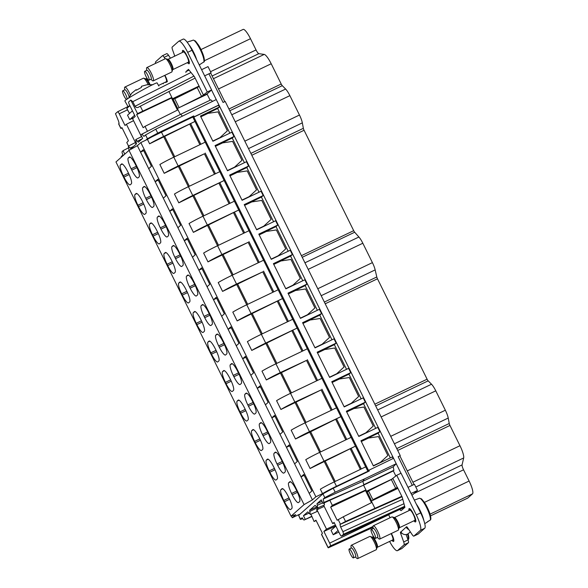 <?xml version="1.0" encoding="UTF-8"?>
<svg xmlns="http://www.w3.org/2000/svg" width="588" height="588" viewBox="0 0 588 588"><rect width="100%" height="100%" fill="white"/><g stroke="black" fill="none" stroke-linecap="round" stroke-linejoin="round"><path stroke-width="0.88" d="M203.72 62.144A12.355 2.631 -115.6 0 0 197.855 45.203A12.355 2.631 -115.6 0 0 193.364 40.072L195.444 41.013L198.641 45.203L203.786 56.624C204.536 60.123 204.617 61.865 204.029 61.843L200.949 63.791A12.642 2.69 64.4 0 1 200.736 63.996L199.236 64.886M193.364 40.072L190.343 41.197A12.642 2.69 -115.6 0 0 189.828 41.189L187.168 42.182M192.864 40.256L190.247 41.167M188.785 44.519A13.046 2.778 64.4 0 1 191.254 48.01A13.046 2.778 64.4 0 1 196.723 59.8M166.72 53.684A4.925 1.051 64.4 0 1 166.772 53.648A4.925 1.051 64.4 0 1 168.513 55.265L170.454 58.19M174.783 56.117L172.578 49.884A4.925 1.051 64.4 0 1 172.188 47.062L178.693 41.292A14.766 3.146 64.4 0 1 178.855 41.182L183.191 39.109A14.766 3.146 64.4 0 1 192.011 50.267L211.606 89.92L207.836 93.264A6.894 0.412 153.7 0 1 202.228 96.395L191.269 101.849M133.939 117.578L129.705 119.599L134.615 115.248M163.096 83.246L163.346 83.753M155.445 63.453A14.766 3.146 64.4 0 1 155.879 61.527L162.384 55.764A4.925 1.051 64.4 0 1 162.435 55.728A4.925 1.051 64.4 0 1 164.177 57.337L165.154 58.815M178.855 41.182A14.766 3.146 64.4 0 1 187.668 52.339L192.011 50.267M179.178 107.633L201.552 96.403L207.27 91.993L187.668 52.339M207.27 91.993L211.606 89.92M400.266 455.656L398.142 456.67L400.266 455.656L225.197 101.437L223.072 102.452L208.924 73.809L210.68 73.103L224.785 101.636M201.603 69.678L208.02 66.613L211.07 72.78L204.653 75.845L208.924 73.809M400.95 473.266L211.526 89.993M185.904 72.442A4.925 1.051 64.4 0 1 186.028 71.545L188.469 69.377L194.452 76.741L199.244 86.436L197.201 87.59L201.552 96.403M210.526 71.692L256.045 49.929L250.488 38.698A12.311 2.624 -115.6 0 0 243.145 29.4L201.015 49.546M164.912 75.301L166.22 77.947A7.387 1.573 64.4 0 1 167.345 81.747A6.402 1.367 -115.6 0 1 167.337 81.747M165.787 82.526A7.387 1.573 64.4 0 1 165.441 82.129M182.552 52.398A7.387 1.573 64.4 0 1 182.721 50.414A7.387 1.573 64.4 0 1 185.874 53.692L188.219 58.432A7.387 1.573 64.4 0 1 189.093 63.739A7.387 1.573 64.4 0 1 187.44 62.615M129.705 119.599L127.522 115.197L132.432 110.838M396.709 475.295L416.304 514.948L420.64 512.868L401.045 473.215L396.709 475.295L391.329 479.536L395.687 488.349L397.392 487.356L402.185 497.051L404.911 507.304L401.244 510.56A4.925 1.051 64.4 0 1 401.192 510.597A4.925 1.051 64.4 0 1 399.803 509.495M420.64 512.868A14.766 3.146 64.4 0 1 424.727 528.252L418.23 534.022A4.925 1.051 64.4 0 1 418.178 534.058A4.925 1.051 64.4 0 1 418.112 534.08M406.139 534.551L408.035 539.894A4.925 1.051 64.4 0 1 408.417 542.724L401.913 548.494A14.766 3.146 64.4 0 1 401.751 548.597L397.415 550.677A14.766 3.146 64.4 0 1 389.587 541.43M179.083 107.582L174.732 98.777L197.201 87.59M180.34 114.469L177.385 108.486L207.182 94.242L210.129 100.21M212.525 101.342L210.849 99.864L180.766 114.248L141.943 134.108M211.07 72.78L210.688 73.118M408.028 487.342L414.444 484.277L417.487 490.443L411.078 493.508M411.975 495.339L417.487 490.443M216.252 99.563L155.783 129.184L157.738 133.138L193.753 115.917L192.496 117.034L152.02 136.806M393.151 458.508L392.358 456.898L373.395 465.961L360.936 440.765L379.899 431.695L378.834 429.534L377.768 427.38L358.805 436.443L346.347 411.24L365.31 402.177L363.178 397.855L344.215 406.925L331.757 381.722L350.72 372.66L348.588 368.338L329.625 377.408L317.175 352.205L336.13 343.142L333.999 338.82L315.036 347.89L302.585 322.687L321.548 313.625L319.409 309.303L300.446 318.373L287.995 293.169L306.958 284.1L304.819 279.785L285.856 288.848L273.405 263.652L292.368 254.582L290.229 250.267L271.274 259.33L258.816 234.134L277.779 225.064L276.713 222.903L275.647 220.75L256.684 229.812L244.226 204.617L263.189 195.547L262.123 193.386L261.057 191.232L242.094 200.295L229.636 175.092L248.599 166.029L247.533 163.868L246.468 161.715L227.505 170.777L215.046 145.574L234.009 136.512L231.878 132.19L212.915 141.26L200.457 116.056L219.42 106.994L218.574 105.274L218.927 104.973L194.194 116.799L193.753 115.917M229.827 133.175L217.641 108.508L200.743 116.63M234.009 136.512L232.231 138.026L215.333 146.147M244.417 162.692L232.231 138.026M248.599 166.029L246.82 167.543L229.923 175.665M259.007 192.21L246.82 167.543M263.189 195.547L261.41 197.068L244.512 205.19M273.596 221.727L261.41 197.068M277.779 225.064L276 226.586L259.102 234.708M288.186 251.245L276 226.586M292.368 254.582L290.59 256.103L273.685 264.225M302.776 280.763L290.59 256.103M306.958 284.1L305.172 285.621L288.274 293.743M317.366 310.28L305.172 285.621M321.548 313.625L319.762 315.139L302.864 323.26M331.955 339.798L319.762 315.139M336.13 343.142L334.351 344.656L317.454 352.778M346.545 369.315L334.351 344.656M350.72 372.66L348.941 374.174L332.044 382.296M361.128 398.84L348.941 374.174M365.31 402.177L363.531 403.691L346.633 411.813M375.717 428.358L363.531 403.691M379.899 431.695L378.121 433.209L361.223 441.331M390.307 457.876L378.121 433.209M219.42 106.994L217.641 108.508M364.347 478.963L335.197 492.193L324.796 497.617L323.157 499.072L362.825 481.337L364.347 478.963L396.231 463.719L393.247 466.791L362.825 481.337L363.818 484.674L393.886 470.297L393.247 466.791M194.194 116.799L193.864 117.086L368.5 470.429L393.563 458.309M368.823 470.135L369.257 471.017L333.242 488.238L322.93 493.839L298.653 515.375L300.372 519.373L302.159 517.697A3.94 0.838 64.4 0 0 302.761 518.697A3.94 0.838 64.4 0 0 304.15 519.99L311.662 516.639L304.18 519.968A3.94 0.838 64.4 0 1 304.15 519.99M393.886 470.297L393.343 470.915L395.871 476.03M341.459 536.116L404.875 507.179L341.496 536.094A2.69 0.573 64.4 0 1 341.459 536.116A2.69 0.573 64.4 0 1 339.857 534.08L334.08 522.394L332.698 523.621L334.322 522.879M397.694 450.445L449.96 425.455A2.462 0.522 -115.6 0 1 449.239 423.5L448.225 418.046A9.849 2.095 -115.6 0 0 445.351 410.218L435.774 390.829A9.849 2.095 -115.6 0 0 431.511 384.229L428.167 380.848A2.462 0.522 -115.6 0 1 427.101 379.194L377.474 278.793A2.462 0.522 -115.6 0 1 376.79 276.977L375.166 269.892A9.849 2.095 -115.6 0 0 372.41 262.623L362.825 243.234A9.849 2.095 -115.6 0 0 358.908 237.001L354.674 232.231A2.462 0.522 -115.6 0 1 353.697 230.672L304.07 130.271A2.462 0.522 -115.6 0 1 303.357 128.316L250.885 153.402M449.96 425.455L459.97 445.711L407.286 470.9M414.106 493.45L463.557 469.805A4.925 1.051 -115.6 0 1 462.072 464.91L463.675 457.949A12.311 2.624 -115.6 0 0 459.97 445.711M463.557 469.805L469.106 481.035L424.448 502.387M430.519 515.889L467.651 498.139A12.311 2.624 -115.6 0 0 467.791 498.043L472.517 493.854A12.311 2.624 -115.6 0 0 469.106 481.035M256.045 49.929A4.925 1.051 -115.6 0 0 258.83 53.67L264.233 54.412L213.444 78.696M218.516 88.95L271.2 63.761A12.311 2.624 -115.6 0 0 264.233 54.412M271.2 63.761L281.211 84.01A2.462 0.522 -115.6 0 0 282.277 85.664L285.621 89.045L231.797 114.778M235.244 121.767L289.884 95.646A9.849 2.095 -115.6 0 0 285.621 89.045M289.884 95.646L299.468 115.028L244.829 141.149M248.511 148.602L302.335 122.863A9.849 2.095 -115.6 0 0 299.468 115.028M302.335 122.863L303.357 128.316M141.458 136.681L132.601 118.761L135.211 116.446L129.433 104.76A2.69 0.573 64.4 0 1 128.684 101.952L130.83 100.056L132.8 101.665L135.078 106.274C136.071 107.869 137.548 107.979 139.518 106.604L139.011 106.869M133.549 120.68L126.405 124.259L125.016 125.487L119.239 113.8A2.69 0.573 64.4 0 0 117.629 111.764L128.022 106.568L117.666 111.757M126.81 108.464L128.463 106.935A18.463 0.897 -29.2 0 1 128.213 106.92A18.463 0.897 -29.2 0 1 129.823 105.553M118.629 123.921L119.129 123.407L118.445 120.841L115.483 113.66L117.607 111.786A2.69 0.573 64.4 0 1 117.629 111.764M124.766 154.144L123.046 150.66L122.15 151.653A3.94 0.838 64.4 0 0 122.466 153.902A3.94 0.838 64.4 0 0 122.921 155.034L121.275 156.489L121.363 157.165M157.738 133.138L147.426 138.731L145.773 140.201M335.895 526.062L331.066 530.347L333.242 534.749L338.857 532.067M395.687 488.349L372.88 499.697L368.522 490.884L391.329 479.536M416.304 514.948A14.766 3.146 64.4 0 1 420.391 530.332L413.886 536.094A4.925 1.051 64.4 0 1 413.834 536.131A4.925 1.051 64.4 0 1 412.092 534.521L407.462 527.539A2.462 0.522 64.4 0 0 406.587 526.73A2.462 0.522 64.4 0 0 406.565 526.752L406.19 527.083L406.808 526.789M408.778 529.523A4.976 4.851 48.4 0 1 406.19 527.083L400.957 531.905M397.415 550.677A14.766 3.146 64.4 0 0 397.576 550.566L404.081 544.797A4.925 1.051 64.4 0 0 403.691 541.967L400.707 533.529A2.462 0.522 64.4 0 1 400.516 532.118M416.297 504.078A13.046 2.778 64.4 0 1 417.135 505.298A13.046 2.778 64.4 0 1 423.904 520.711M302.769 518.704L300.372 519.373M182.162 115.917L180.766 114.248L210.849 99.864M177.385 108.486L176.878 108.927L177.458 110.103L171.49 98.042L171.85 97.424L137.541 113.624L136.659 114.587L143.141 127.692L145.023 126.361L147.456 131.286M173.181 99.328L184.294 94.014M199.06 86.054L172.504 98.747L168.932 91.522L139.518 106.604M177.627 108.368L173.034 99.012L172.152 99.357L172.504 98.747M168.932 91.522L195.12 78.086M206.417 144.611L194.011 119.496M221.007 174.129L208.6 149.014M235.597 203.646L223.183 178.531M250.187 233.164L237.773 208.049M264.776 262.682L252.362 237.567M279.366 292.199L266.952 267.084M293.956 321.717L281.542 296.609M308.546 351.234L296.131 326.127M323.128 380.752L310.721 355.644M337.718 410.277L325.311 385.162M352.308 439.795L339.901 414.68M366.897 469.312L354.483 444.197M218.574 105.274L193.864 117.086M155.783 129.184L145.559 134.953L143.913 136.409L141.921 134.123L180.766 114.248M397.576 487.717A6.894 0.412 -26.3 0 1 396.025 488.503L372.88 499.697M403.956 503.718L342.929 531.655L343.613 534.22L341.496 536.094M342.929 531.655L340.65 527.039L402.773 499.263M397.9 488.385L371.351 501.079L371.998 502.402L343.245 516.808L345.538 521.446L339.967 524.474L340.65 527.039M401.825 496.316L345.538 521.446M371.998 502.402L374.916 508.304M392.975 478.603L366.552 491.237L365.898 489.914L332.323 505.335L329.831 500.285L363.546 485.159L365.898 489.914L365.508 490.59L371.469 502.666L370.896 501.476L371.351 501.079M367.191 491.877L368.669 491.171M366.552 491.237L366.162 491.906L367.037 491.583L371.645 500.939L367.044 491.561M323.157 499.072L323.929 502.453L363.546 485.159L393.343 470.915M130.801 100.078L137.541 113.624M136.409 143.942L135.152 142.891M136.196 144.053L126.405 124.259M128.507 146.059L126.773 142.546L128.427 140.745L121.951 127.633L120.856 128.427L118.614 123.892M141.708 136.556L135.688 139.643L136.423 143.92L130.984 148.742M131.014 148.727L130.198 148.066L133.572 146.456M335.844 525.959L323.892 531.434L326.494 529.119L335.395 525.047M129.882 105.678L128.463 106.935M122.12 127.986L120.856 128.427M123.046 150.66L128.485 147.867M134.821 142.833L128.353 146.147L129.081 150.44M128.353 146.147L130.198 148.066M135.688 139.643L138.334 142.23M141.899 134.137L140.863 134.85L142.627 138.423L138.356 142.215M388.595 514.61L388.881 515.184A4.925 1.051 64.4 0 1 389.969 517.793M409.005 510.597A7.387 1.573 64.4 0 1 409.175 508.605A7.387 1.573 64.4 0 1 412.328 511.883L414.672 516.631A7.387 1.573 64.4 0 1 415.547 521.931A7.387 1.573 64.4 0 1 413.893 520.814M391.365 533.492L392.674 536.146A7.387 1.573 64.4 0 1 393.548 541.445A7.387 1.573 64.4 0 1 391.895 540.328M338.071 530.472L333.242 534.749M400.891 531.78A4.976 4.851 48.4 0 0 408.572 533.404L410.328 531.853M316.153 520.571L314.073 521.519L311.838 516.286L304.18 519.968M314.073 521.519L315.962 520.189L322.437 533.294L321.496 534.396L328.053 547.649L330.412 545.929A2.69 0.573 64.4 0 0 329.67 543.121L323.892 531.434M323.929 502.453L323.032 503.446L329.831 500.285M324.209 505.07L317.674 507.988L316.998 503.666L321.269 499.874L323.032 503.446M317.726 507.959L315.102 505.357M326.494 529.119L316.719 509.311L318.115 508.701L317.704 507.635L309.788 511.442L309.656 510.178L315.131 505.349M309.788 511.442L310.346 514.493L316.932 511.56M310.39 514.463L307.759 511.869M308.935 513.17L303.452 515.683L307.789 511.861M303.452 515.683L305.209 519.255M178.039 109.809L145.023 126.361M136.659 114.587L171.49 98.042L172.152 99.357M324.267 505.055L324.436 504.673A4.131 0.882 -115.6 0 0 324.106 502.968M323.65 505.327L332.698 523.621M332.323 505.335L330.669 507.135L337.152 520.248L343.245 516.808M330.669 507.135L365.508 490.59L366.162 491.906M311.838 516.286L310.846 514.272M316.719 509.311L316.983 511.523M128.213 106.92L124.854 100.916A18.463 0.897 -29.2 0 1 135.519 93.97A18.463 0.897 -29.2 0 1 157.077 82.879L158.833 86.017M408.079 533.786L408.851 537.454L408.726 539.027L407.984 539.755M430.026 520.218L426.888 522.276M424.742 523.643L427.189 522.188A12.642 2.69 -115.6 0 0 427.542 521.696L430.306 520.049A12.355 2.631 -115.6 0 0 423.764 502.534A12.355 2.631 -115.6 0 0 419.523 498.22L416.495 499.344A12.642 2.69 -115.6 0 0 416.289 499.388L414.334 500.109M200.831 116.814L208.027 113.374L218.016 111.867L227.38 130.808L220 137.607L212.812 141.047M215.421 146.331L222.617 142.891L232.605 141.385L241.962 160.326L234.59 167.124L227.394 170.564M230.011 175.849L237.207 172.409L247.188 170.902L256.552 189.851L249.18 196.642L241.984 200.082M244.601 205.366L251.796 201.927L261.778 200.42L271.141 219.368L263.769 226.159L256.574 229.599M259.19 234.884L266.386 231.444L276.367 229.937L285.731 248.886L278.359 255.677L271.164 259.117M273.78 264.402L280.968 260.962L290.957 259.455L300.321 278.403L292.949 285.195L285.753 288.635M288.363 293.926L295.558 290.487L305.547 288.98L314.911 307.921L307.539 314.712L300.343 318.152M302.952 323.444L310.148 320.004L320.137 318.498L329.5 337.439L322.128 344.23L314.933 347.67M317.542 352.962L324.738 349.522L334.726 348.015L344.09 366.956L336.718 373.755L329.523 377.195M332.132 382.479L339.327 379.04L349.316 377.533L358.68 396.474L351.301 403.272L344.112 406.712M346.722 411.997L353.917 408.557L363.906 407.05L373.262 425.999L365.89 432.79L358.695 436.23M361.311 441.514L368.507 438.075L378.488 436.568L387.852 455.516L380.48 462.308L373.284 465.747M419.523 498.22L421.515 498.881L424.58 502.578L428.953 511.112C429.688 512.67 431.298 517.602 430.725 519.527L430.306 520.049M149.624 143.803A14.766 0.882 153.7 0 1 163.582 136.46L194.973 121.451L192.798 117.049L161.406 132.057A14.766 0.882 153.7 0 0 147.448 139.4L149.624 143.803L194.973 121.451L205.19 142.171M164.214 173.328L204.389 153.784L178.171 165.978A14.766 0.882 153.7 0 0 164.214 173.328L159.862 164.515A14.766 0.882 153.7 0 1 173.813 157.165L205.212 142.156L219.78 171.689M224.153 180.487L192.761 195.495A14.766 0.882 153.7 0 0 178.803 202.845L174.452 194.033A14.766 0.882 153.7 0 1 188.403 186.69L219.794 171.674L234.369 201.206M238.743 210.004L207.351 225.02A14.766 0.882 153.7 0 0 193.393 232.363L189.042 223.55A14.766 0.882 153.7 0 1 202.992 216.208L234.384 201.192L248.959 230.724M207.983 261.88L248.158 242.337L221.933 254.538A14.766 0.882 153.7 0 0 207.983 261.88L203.632 253.068A14.766 0.882 153.7 0 1 217.582 245.725L248.974 230.716L263.542 260.241M222.573 291.398L262.748 271.854L236.523 284.055A14.766 0.882 153.7 0 0 222.573 291.398L218.214 282.585A14.766 0.882 153.7 0 1 232.172 275.243L263.564 260.234L278.131 289.759M282.512 298.564L251.113 313.573A14.766 0.882 153.7 0 0 237.162 320.916L232.804 312.103A14.766 0.882 153.7 0 1 246.762 304.76L278.153 289.752L292.721 319.277M297.094 328.082L265.702 343.091A14.766 0.882 153.7 0 0 251.752 350.433L247.394 341.621A14.766 0.882 153.7 0 1 261.351 334.278L292.743 319.269L307.311 348.794M266.342 379.951L306.517 360.415L280.292 372.608A14.766 0.882 153.7 0 0 266.342 379.951L261.983 371.146A14.766 0.882 153.7 0 1 275.934 363.796L307.333 348.787L321.901 378.319M280.924 409.476L321.107 389.932L294.882 402.126A14.766 0.882 153.7 0 0 280.924 409.476L276.573 400.663A14.766 0.882 153.7 0 1 290.523 393.313L321.923 378.305L336.49 407.837M295.117 402.684L305.084 422.853L336.512 407.822L351.08 437.354M309.707 432.209L340.849 416.649L309.472 431.643A14.766 0.882 153.7 0 0 295.514 438.993L309.707 432.209L319.674 452.37L351.102 437.34L365.67 466.872M334.293 481.873L336.468 486.276A14.766 0.882 153.7 0 0 322.518 493.619L320.342 489.216A14.766 0.882 153.7 0 1 334.293 481.873L365.685 466.865L367.868 471.267L336.115 486.827A9.849 0.588 153.7 0 0 333.242 488.238L335.197 492.193M220 137.607L219.353 138.18M234.59 167.124L233.943 167.698M249.18 196.642L248.533 197.215M263.769 226.159L263.123 226.733M278.359 255.677L277.705 256.258M292.949 285.195L292.295 285.775M307.539 314.712L306.885 315.293M322.128 344.23L321.474 344.811M336.718 373.755L336.064 374.328M351.301 403.272L350.654 403.846M365.89 432.79L365.244 433.363M380.48 462.308L379.833 462.881M158.51 85.444L166.353 81.695A5.66 1.205 -115.6 0 0 164.669 75.411M167.984 59.366A5.66 1.205 -115.6 0 1 170.299 61.711A5.66 1.205 -115.6 0 1 172.872 69.582L188.351 62.181A5.66 1.205 -115.6 0 0 185.779 54.309A5.66 1.205 -115.6 0 0 183.463 51.965L167.984 59.366L165.75 58.727A7.387 1.573 -115.6 0 0 165.36 58.712L146.846 67.561A7.387 1.573 -115.6 0 0 146.552 68.656L146.662 70.384M136.489 90.184L136.107 89.663L136.475 90.199A8.842 0.426 -29.2 0 1 136.754 90.03A8.842 0.426 -29.2 0 1 141.392 87.436L141.473 86.296L146.522 84.863A8.842 0.426 -29.2 0 1 146.772 84.768L152.983 84.694M136.085 89.685L136.71 89.971M136.107 89.663L131.918 93.066A8.842 0.426 -29.2 0 0 131.749 93.205L128.463 98.247M200.846 144.244L190.615 123.539M215.436 173.761L205.205 153.056M178.803 202.845L224.138 180.501M230.026 203.279L219.794 182.581M193.393 232.363L238.728 210.019M244.615 232.797L234.384 212.099M259.205 262.314L248.974 241.617M273.795 291.832L263.564 271.134M237.162 320.916L282.49 298.579M288.385 321.357L278.153 300.652M251.752 350.433L297.08 328.097M302.974 350.874L292.743 330.169M317.564 380.392L307.333 359.687M332.147 409.91L321.915 389.205M309.472 431.643L305.113 422.838A14.766 0.882 153.7 0 0 291.163 430.181L295.514 438.993M346.736 439.427L336.505 418.73M355.453 446.152L324.061 461.168L319.703 452.356A14.766 0.882 153.7 0 0 305.753 459.698L310.104 468.511L355.439 446.167M324.061 461.168A14.766 0.882 153.7 0 0 310.104 468.511M361.326 468.945L351.095 448.247M336.468 486.276L367.868 471.267M299.762 514.382A14.766 0.882 -26.3 0 1 298.888 514.581L292.251 517.756L291.405 516.051M163.817 137.019L173.783 157.187M164.633 136.298L174.732 156.731M199.898 144.699L189.806 124.266M178.407 166.536L188.373 186.705M179.222 165.816L189.321 186.249M214.488 174.217L204.389 153.784M192.996 196.061L202.963 216.222M193.812 195.334L203.911 215.767M229.077 203.735L218.979 183.302M207.586 225.579L217.553 245.74M208.402 224.851L218.501 245.284M243.667 233.252L233.568 212.819M222.176 255.096L232.142 275.257M222.992 254.369L233.091 274.802M258.257 262.77L248.158 242.337M236.766 284.614L246.725 304.775M237.581 283.894L247.673 304.319M272.847 292.287L262.748 271.854M251.355 314.132L261.315 334.293M252.164 313.411L262.263 333.844M287.436 321.805L277.338 301.372M265.938 343.649L275.904 363.81M266.754 342.929L276.852 363.362M302.026 351.323L291.927 330.897M280.527 373.167L290.494 393.328M281.343 372.447L291.442 392.88M316.616 380.84L306.517 360.415M295.933 401.964L306.032 422.397M331.198 410.365L321.107 389.932M310.523 431.482L320.622 451.915M345.788 439.883L335.697 419.45M324.297 461.727L334.263 481.888M325.113 460.999L335.211 481.432M360.378 469.4L350.279 448.967M394.438 517.565A5.66 1.205 -115.6 0 1 396.503 519.513A5.66 1.205 -115.6 0 1 399.017 524.687A5.66 1.205 -115.6 0 1 399.325 527.781L414.805 520.38A5.66 1.205 -115.6 0 0 414.496 517.286A5.66 1.205 -115.6 0 0 411.982 512.111A5.66 1.205 -115.6 0 0 409.917 510.163L394.438 517.565L392.203 516.918A7.387 1.573 -115.6 0 0 391.821 516.911L373.299 525.76A7.387 1.573 -115.6 0 0 373.005 526.855L373.115 528.575M373.542 536.55L372.439 537.079A5.66 1.205 -115.6 0 1 374.497 539.02A5.66 1.205 -115.6 0 1 377.018 544.201A5.66 1.205 -115.6 0 1 377.327 547.296L392.806 539.894A5.66 1.205 -115.6 0 0 391.123 533.61M148.147 84.591A7.387 1.573 -115.6 0 0 146.052 80.769A7.387 1.573 -115.6 0 0 143.751 78.233A7.387 1.573 -115.6 0 0 143.362 78.226L124.847 87.075A7.387 1.573 -115.6 0 0 124.553 88.171L124.663 89.898M150.91 79.262L152.182 80.431A7.387 1.573 -115.6 0 0 153.218 80.887L171.733 72.037A7.387 1.573 -115.6 0 0 171.968 71.729A7.387 1.573 -115.6 0 0 168.381 61.769A7.387 1.573 -115.6 0 0 165.75 58.727M130.33 95.065A7.387 1.573 -115.6 0 0 127.537 89.619A7.387 1.573 -115.6 0 0 124.847 87.075M153.218 80.887A7.387 1.573 -115.6 0 0 149.867 70.626A7.387 1.573 -115.6 0 0 146.846 67.561M127.177 99.063A4.925 1.051 -115.6 0 0 124.524 92.514A4.925 1.051 -115.6 0 0 122.723 90.817L124.899 89.78A4.925 1.051 64.4 0 1 126.692 91.478A4.925 1.051 64.4 0 1 129.162 96.924M144.729 71.31L146.897 70.266A4.925 1.051 64.4 0 1 148.911 72.309A4.925 1.051 64.4 0 1 151.145 79.152L148.97 80.188A4.925 1.051 -115.6 0 0 146.743 73.346A4.925 1.051 -115.6 0 0 144.729 71.31A4.925 1.051 -115.6 0 0 146.956 78.153A4.925 1.051 -115.6 0 0 148.97 80.188M377.364 537.461L378.635 538.63A7.387 1.573 -115.6 0 0 379.672 539.086L398.186 530.236A7.387 1.573 -115.6 0 0 398.421 529.928A7.387 1.573 -115.6 0 0 394.511 519.454A7.387 1.573 -115.6 0 0 392.203 516.918M355.365 556.976L356.637 558.144A7.387 1.573 -115.6 0 0 357.673 558.6L376.188 549.743A7.387 1.573 -115.6 0 0 376.423 549.442A7.387 1.573 -115.6 0 0 372.505 538.961A7.387 1.573 -115.6 0 0 370.205 536.432A7.387 1.573 -115.6 0 0 369.815 536.425L351.301 545.274A7.387 1.573 -115.6 0 0 351.007 546.362L351.117 548.09M122.723 90.817A4.925 1.051 -115.6 0 0 122.995 93.507A4.925 1.051 -115.6 0 0 125.178 98.005A4.925 1.051 -115.6 0 0 126.457 99.541M379.672 539.086A7.387 1.573 -115.6 0 0 379.267 535.051A7.387 1.573 -115.6 0 0 375.997 528.303A7.387 1.573 -115.6 0 0 373.299 525.76M357.673 558.6A7.387 1.573 -115.6 0 0 357.269 554.565A7.387 1.573 -115.6 0 0 353.991 547.81A7.387 1.573 -115.6 0 0 351.301 545.274M371.182 529.501L373.351 528.465A4.925 1.051 64.4 0 1 375.144 530.163A4.925 1.051 64.4 0 1 377.327 534.661A4.925 1.051 64.4 0 1 377.599 537.351L375.431 538.388A4.925 1.051 -115.6 0 0 375.159 535.697A4.925 1.051 -115.6 0 0 372.976 531.199A4.925 1.051 -115.6 0 0 371.182 529.501A4.925 1.051 -115.6 0 0 371.447 532.191A4.925 1.051 -115.6 0 0 373.63 536.69A4.925 1.051 -115.6 0 0 375.431 538.388M349.184 549.016L351.352 547.979A4.925 1.051 64.4 0 1 353.145 549.67A4.925 1.051 64.4 0 1 355.328 554.168A4.925 1.051 64.4 0 1 355.6 556.865L353.432 557.902A4.925 1.051 -115.6 0 0 353.16 555.212A4.925 1.051 -115.6 0 0 350.97 550.706A4.925 1.051 -115.6 0 0 349.184 549.016A4.925 1.051 -115.6 0 0 349.448 551.706A4.925 1.051 -115.6 0 0 351.639 556.211A4.925 1.051 -115.6 0 0 353.432 557.902M148.713 168.675L140.547 152.152L143.251 149.756L151.417 166.279L148.72 168.668L312.412 499.874L304.07 504.607L129.007 150.388L137.342 145.648L140.811 142.575L147.448 139.4M137.342 145.648L140.554 152.152M221.661 316.271L224.359 313.874L216.193 297.352L213.503 299.74M207.072 286.746L209.769 284.357L201.603 267.834L198.913 270.223M192.482 257.228L195.179 254.832L187.013 238.316L184.323 240.705M177.892 227.71L180.597 225.314L172.431 208.799L169.734 211.188M163.302 198.193L166.007 195.797L157.841 179.274L155.144 181.67M143.685 150.631L140.547 152.152M158.275 180.148L155.136 181.67M172.857 209.673L169.726 211.188M187.447 239.191L184.316 240.705M202.037 268.709L198.906 270.23M216.627 298.226L213.495 299.748M236.251 345.781L238.949 343.392L230.783 326.869L228.085 329.258M231.216 327.744L228.085 329.265M250.841 375.298L253.538 372.91L245.372 356.387L242.675 358.776L245.806 357.261M265.431 404.816L268.128 402.427L259.962 385.904L257.265 388.3L260.396 386.779M280.02 434.334L282.718 431.945L274.552 415.422L271.854 417.818L274.986 416.297M294.61 463.858L297.308 461.462L289.142 444.94L286.444 447.336L289.575 445.822M309.2 493.376L311.897 490.98L303.731 474.465L301.034 476.853L304.158 475.339M292.251 517.756L295.72 514.676L291.038 516.168L115.968 161.95L129.007 150.388M291.038 516.168L304.07 504.607M193.959 282.879L194.613 284.202A10.341 2.205 64.4 0 1 197.48 294.978L196.414 295.911A10.341 2.205 64.4 0 1 196.304 295.992A10.341 2.205 64.4 0 1 190.137 288.179L189.483 286.856A10.341 2.205 64.4 0 1 186.617 276.088L187.675 275.147A10.341 2.205 64.4 0 1 187.792 275.074A10.341 2.205 64.4 0 1 193.959 282.879M281.498 459.992L282.152 461.315A10.341 2.205 64.4 0 1 285.011 472.083L283.953 473.024A10.341 2.205 64.4 0 1 283.835 473.097A10.341 2.205 64.4 0 1 277.668 465.292L277.014 463.969A10.341 2.205 64.4 0 1 274.155 453.201L275.213 452.26A10.341 2.205 64.4 0 1 275.324 452.187A10.341 2.205 64.4 0 1 281.498 459.992M269.848 472.23A10.341 2.205 64.4 0 0 276.015 480.036A10.341 2.205 64.4 0 0 276.132 479.962L277.191 479.022A10.341 2.205 64.4 0 0 274.324 468.254L273.67 466.931A10.341 2.205 64.4 0 0 267.503 459.125A10.341 2.205 64.4 0 0 267.393 459.199L266.327 460.139A10.341 2.205 64.4 0 0 269.194 470.907L269.848 472.23L275.037 469.746M244.498 407.896L245.152 409.219A10.341 2.205 64.4 0 1 248.011 419.986L246.953 420.927A10.341 2.205 64.4 0 1 246.835 421.001A10.341 2.205 64.4 0 1 240.668 413.188L240.014 411.872A10.341 2.205 64.4 0 1 237.155 401.097L238.214 400.163A10.341 2.205 64.4 0 1 238.324 400.083A10.341 2.205 64.4 0 1 244.498 407.896M218.655 345.891L219.309 347.214A10.341 2.205 64.4 0 0 225.483 355.027A10.341 2.205 64.4 0 0 225.594 354.954L226.652 354.013A10.341 2.205 64.4 0 0 223.793 343.238L223.139 341.922A10.341 2.205 64.4 0 0 216.972 334.109A10.341 2.205 64.4 0 0 216.854 334.182L215.796 335.123A10.341 2.205 64.4 0 0 218.655 345.891L223.874 343.399M211.489 354.152A10.341 2.205 64.4 0 0 217.663 361.965A10.341 2.205 64.4 0 0 217.773 361.892L218.832 360.951A10.341 2.205 64.4 0 0 215.972 350.176L215.318 348.86A10.341 2.205 64.4 0 0 209.144 341.047A10.341 2.205 64.4 0 0 209.034 341.121L207.976 342.062A10.341 2.205 64.4 0 0 210.835 352.829L211.489 354.152L216.678 351.675M186.139 289.818L186.793 291.141A10.341 2.205 64.4 0 1 189.652 301.909L188.594 302.849A10.341 2.205 64.4 0 1 188.483 302.93A10.341 2.205 64.4 0 1 182.309 295.117L181.655 293.794A10.341 2.205 64.4 0 1 178.796 283.026L179.855 282.086A10.341 2.205 64.4 0 1 179.972 282.012A10.341 2.205 64.4 0 1 186.139 289.818M160.303 227.821L160.958 229.144A10.341 2.205 64.4 0 0 167.124 236.949A10.341 2.205 64.4 0 0 167.242 236.876L168.3 235.935A10.341 2.205 64.4 0 0 165.434 225.167L164.787 223.844A10.341 2.205 64.4 0 0 158.613 216.039A10.341 2.205 64.4 0 0 158.503 216.112L157.444 217.053A10.341 2.205 64.4 0 0 160.303 227.821L165.515 225.329M153.137 236.082A10.341 2.205 64.4 0 0 159.304 243.888A10.341 2.205 64.4 0 0 159.414 243.814L160.48 242.873A10.341 2.205 64.4 0 0 157.613 232.106L156.959 230.783A10.341 2.205 64.4 0 0 150.793 222.977A10.341 2.205 64.4 0 0 150.675 223.05L149.617 223.991A10.341 2.205 64.4 0 0 152.483 234.759L153.137 236.082L158.319 233.598M143.024 202.588A10.341 2.205 64.4 0 1 145.89 213.356L144.832 214.297A10.341 2.205 64.4 0 1 144.714 214.37A10.341 2.205 64.4 0 1 138.547 206.564L137.893 205.241A10.341 2.205 64.4 0 1 135.027 194.474L136.093 193.533A10.341 2.205 64.4 0 1 136.203 193.452A10.341 2.205 64.4 0 1 142.369 201.265L143.024 202.588M172.203 261.623A10.341 2.205 64.4 0 1 175.062 272.391L174.004 273.332A10.341 2.205 64.4 0 1 173.894 273.405A10.341 2.205 64.4 0 1 167.72 265.6L167.073 264.277A10.341 2.205 64.4 0 1 164.206 253.509L165.265 252.568A10.341 2.205 64.4 0 1 165.382 252.495A10.341 2.205 64.4 0 1 171.549 260.3L172.203 261.623M201.383 320.658A10.341 2.205 64.4 0 1 204.242 331.434L203.183 332.367A10.341 2.205 64.4 0 1 203.073 332.448A10.341 2.205 64.4 0 1 196.899 324.635L196.245 323.312A10.341 2.205 64.4 0 1 193.386 312.544L194.444 311.603A10.341 2.205 64.4 0 1 194.554 311.53A10.341 2.205 64.4 0 1 200.729 319.335L201.383 320.658M230.562 379.701A10.341 2.205 64.4 0 1 233.421 390.469L232.363 391.41A10.341 2.205 64.4 0 1 232.253 391.483A10.341 2.205 64.4 0 1 226.079 383.67L225.424 382.354A10.341 2.205 64.4 0 1 222.565 371.579L223.624 370.638A10.341 2.205 64.4 0 1 223.734 370.565A10.341 2.205 64.4 0 1 229.908 378.378L230.562 379.701M259.734 438.736A10.341 2.205 64.4 0 1 262.601 449.504L261.542 450.445A10.341 2.205 64.4 0 1 261.425 450.518A10.341 2.205 64.4 0 1 255.258 442.713L254.604 441.39A10.341 2.205 64.4 0 1 251.745 430.622L252.803 429.681A10.341 2.205 64.4 0 1 252.913 429.6A10.341 2.205 64.4 0 1 259.087 437.413L259.734 438.736M283.784 500.425A10.341 2.205 64.4 0 1 280.917 489.657L281.975 488.716A10.341 2.205 64.4 0 1 282.093 488.643A10.341 2.205 64.4 0 1 288.26 496.448L288.914 497.771A10.341 2.205 64.4 0 1 291.78 508.539L290.715 509.48A10.341 2.205 64.4 0 1 290.604 509.553A10.341 2.205 64.4 0 1 284.438 501.748L283.784 500.425L288.995 497.933M296.734 490.833A10.341 2.205 64.4 0 1 299.601 501.601L298.542 502.542A10.341 2.205 64.4 0 1 298.425 502.615A10.341 2.205 64.4 0 1 292.258 494.809L291.604 493.486A10.341 2.205 64.4 0 1 288.745 482.719L289.803 481.778A10.341 2.205 64.4 0 1 289.913 481.704A10.341 2.205 64.4 0 1 296.087 489.51L296.734 490.833M262.424 434.451L263.079 435.774A10.341 2.205 64.4 0 0 269.253 443.58A10.341 2.205 64.4 0 0 269.363 443.506L270.421 442.566A10.341 2.205 64.4 0 0 267.562 431.798L266.908 430.475A10.341 2.205 64.4 0 0 260.734 422.662A10.341 2.205 64.4 0 0 260.624 422.743L259.565 423.683A10.341 2.205 64.4 0 0 262.424 434.451L267.636 431.96M246.034 393.225L244.976 394.158A10.341 2.205 64.4 0 0 247.835 404.934L248.489 406.257A10.341 2.205 64.4 0 0 254.663 414.062A10.341 2.205 64.4 0 0 254.773 413.989L255.831 413.048A10.341 2.205 64.4 0 0 252.972 402.28L252.318 400.957A10.341 2.205 64.4 0 0 246.144 393.144A10.341 2.205 64.4 0 0 246.034 393.225L246.276 393.107M233.245 375.416L233.899 376.732A10.341 2.205 64.4 0 0 240.073 384.545A10.341 2.205 64.4 0 0 240.183 384.471L241.242 383.53A10.341 2.205 64.4 0 0 238.383 372.763L237.728 371.44A10.341 2.205 64.4 0 0 231.554 363.627A10.341 2.205 64.4 0 0 231.444 363.7L230.386 364.641A10.341 2.205 64.4 0 0 233.245 375.416L238.463 372.917M202.265 304.665A10.341 2.205 64.4 0 1 202.382 304.591A10.341 2.205 64.4 0 1 208.549 312.404L209.203 313.72A10.341 2.205 64.4 0 1 212.062 324.495L211.004 325.429A10.341 2.205 64.4 0 1 210.894 325.509A10.341 2.205 64.4 0 1 204.72 317.696L204.073 316.373A10.341 2.205 64.4 0 1 201.206 305.606L202.507 304.547M173.093 245.63L172.027 246.57A10.341 2.205 64.4 0 0 174.893 257.338L175.547 258.661A10.341 2.205 64.4 0 0 181.714 266.467A10.341 2.205 64.4 0 0 181.832 266.393L182.89 265.453A10.341 2.205 64.4 0 0 180.024 254.685L179.369 253.362A10.341 2.205 64.4 0 0 173.203 245.556A10.341 2.205 64.4 0 0 173.093 245.63L173.335 245.512M145.714 198.303L146.368 199.626A10.341 2.205 64.4 0 0 152.535 207.432A10.341 2.205 64.4 0 0 152.652 207.358L153.711 206.417A10.341 2.205 64.4 0 0 150.851 195.65L150.197 194.327A10.341 2.205 64.4 0 0 144.023 186.521A10.341 2.205 64.4 0 0 143.913 186.594L142.855 187.535A10.341 2.205 64.4 0 0 145.714 198.303L150.925 195.811M121.503 164.015A10.341 2.205 64.4 0 1 121.613 163.934A10.341 2.205 64.4 0 1 127.787 171.747L128.434 173.07A10.341 2.205 64.4 0 1 131.3 183.838L130.242 184.779A10.341 2.205 64.4 0 1 130.124 184.852A10.341 2.205 64.4 0 1 123.958 177.047L123.304 175.724A10.341 2.205 64.4 0 1 120.444 164.949L121.745 163.898M129.323 157.077A10.341 2.205 64.4 0 1 129.433 156.996A10.341 2.205 64.4 0 1 135.607 164.809L136.262 166.132A10.341 2.205 64.4 0 1 139.121 176.9L138.062 177.841A10.341 2.205 64.4 0 1 137.952 177.914A10.341 2.205 64.4 0 1 131.778 170.108L131.124 168.785A10.341 2.205 64.4 0 1 128.265 158.01L129.566 156.959M312.412 499.874L315.881 496.794L140.811 142.575M315.881 496.794L322.518 493.619M204.087 60.865A11.37 2.425 -115.6 0 0 198.671 45.298M164.177 57.337L168.513 55.265M412.291 485.306L398.142 456.67M186.028 71.545L189.057 70.097M250.488 38.698L204.389 60.74M203.558 95.285L199.2 86.473M129.566 113.388L126.787 108.42M127.508 109.831L119.239 113.8M467.791 498.043L430.512 515.867M121.54 157.011L121.275 156.489M420.391 530.332L424.727 528.252M413.886 536.094L418.23 534.022M400.707 533.529L401.758 533.029M403.691 541.967L408.035 539.894M404.081 544.797L408.417 542.724M397.576 550.566L401.913 548.494M300.519 519.153L298.653 515.375M135.078 106.274L193.937 76.102M132.8 101.665L190.997 72.486M258.83 53.67L212.114 75.999M472.517 493.854L430.048 514.162M462.072 464.91L415.804 487.033M412.886 482.233L463.675 457.949M449.239 423.5L396.768 448.585M394.401 443.786L448.225 418.046M445.351 410.218L390.719 436.34M381.134 416.951L435.774 390.829M431.511 384.229L377.68 409.961M375.695 405.933L428.167 380.848M427.101 379.194L374.828 404.191M325.208 303.79L377.474 278.793M376.79 276.977L324.348 302.048M321.202 295.69L375.166 269.892M372.41 262.623L317.77 288.745M308.193 269.363L362.825 243.234M358.908 237.001L304.951 262.799M302.232 257.301L354.674 232.231M353.697 230.672L301.423 255.662M251.804 155.261L304.07 130.271M229.805 110.75L282.277 85.664M281.211 84.01L228.938 109.001M145.559 134.953L147.426 138.731M322.93 493.839L324.804 497.617M404.64 506.283L343.613 534.22M402.023 496.728L339.967 524.474M118.695 123.789L120.944 128.346M135.982 143.641L136.475 143.398M392.931 478.639L397.29 487.452M321.555 534.257L328.266 547.825L373.042 527.451L328.295 547.803M140.311 106.193L142.605 110.831M340.408 524.092L338.151 519.535M142.23 138.775L137.327 141.223M373.005 526.488L330.412 545.929M329.67 543.121L388.697 514.816M316.52 507.04L309.656 510.178M316.917 509.737L324.186 506.408M189.373 62.512L189.101 62.644A6.402 1.367 -115.6 0 0 189.343 62.218M184.059 51.171A6.402 1.367 -115.6 0 0 183.581 51.09L183.853 50.965M408.307 539.556A12.355 2.631 -115.6 0 0 407.506 534.125M317.277 505.32L322.724 502.814M322.011 501.373L316.998 503.666M166.022 81.85A5.909 1.257 -115.6 0 0 164.721 75.389M188.028 62.335A5.909 1.257 -115.6 0 0 188.41 60.079A5.909 1.257 -115.6 0 0 185.771 54.192A5.909 1.257 -115.6 0 0 183.14 52.119M408.66 538.292A11.37 2.425 -115.6 0 0 408.05 533.808M430.659 518.778A11.37 2.425 -115.6 0 0 424.624 502.703M415.834 520.703L415.554 520.836A6.402 1.367 -115.6 0 0 415.797 520.409M410.52 509.37A6.402 1.367 -115.6 0 0 410.034 509.289L410.306 509.157M393.828 540.218L393.556 540.35A6.402 1.367 -115.6 0 0 393.798 539.924M163.582 136.46L161.406 132.057M173.813 157.165L178.171 165.978M188.403 186.69L192.761 195.495M202.992 216.208L207.351 225.02M217.582 245.725L221.933 254.538M232.172 275.243L236.523 284.055M246.762 304.76L251.113 313.573M261.351 334.278L265.702 343.091M275.934 363.796L280.292 372.608M290.523 393.313L294.882 402.126M149.977 84.488A5.66 1.205 -115.6 0 0 148.051 80.828A5.66 1.205 -115.6 0 0 145.986 78.88L143.751 78.233M414.481 520.534A5.909 1.257 -115.6 0 0 414.805 518.065A5.909 1.257 -115.6 0 0 411.967 511.979A5.909 1.257 -115.6 0 0 409.593 510.318M392.483 540.049A5.909 1.257 -115.6 0 0 391.174 533.588M149.315 84.51A5.954 1.264 -115.6 0 0 147.419 80.96A5.954 1.264 -115.6 0 0 145.559 78.924M172.872 69.582L172.563 69.891A5.954 1.264 -115.6 0 0 169.682 61.865A5.954 1.264 -115.6 0 0 167.558 59.41M399.325 527.781L399.024 528.083A5.954 1.264 -115.6 0 0 395.871 519.645A5.954 1.264 -115.6 0 0 394.011 517.609M377.327 547.296L377.026 547.597A5.954 1.264 -115.6 0 0 373.865 539.152A5.954 1.264 -115.6 0 0 372.013 537.123L370.205 536.432M188.52 275.177L186.617 276.088M194.694 284.364L189.483 286.856M195.319 285.702L190.137 288.179M276.059 452.29L274.155 453.201M282.225 461.477L277.014 463.969M282.857 462.807L277.668 465.292M268.231 459.228L266.327 460.139M269.194 470.907L274.405 468.415M239.059 400.193L237.155 401.097M240.014 411.872L245.225 409.38M245.857 410.711L240.668 413.188M224.498 344.737L219.309 347.214M217.7 334.212L215.796 335.123M209.879 341.15L207.976 342.062M210.835 352.829L216.053 350.338M180.7 282.115L178.796 283.026M181.655 293.794L186.874 291.303M187.498 292.633L182.309 295.117M166.147 226.659L160.958 229.144M159.341 216.141L157.444 217.053M151.52 223.08L149.617 223.991M152.483 234.759L157.694 232.267M136.93 193.562L135.027 194.474M137.893 205.241L143.105 202.75M143.737 204.08L138.547 206.564M166.11 252.597L164.206 253.509M167.073 264.277L172.284 261.785M172.909 263.115L167.72 265.6M195.289 311.633L193.386 312.544M196.245 323.312L201.464 320.82M202.088 322.158L196.899 324.635M224.469 370.668L222.565 371.579M225.424 382.354L230.636 379.855M231.268 381.193L226.079 383.67M253.641 429.71L251.745 430.622M254.604 441.39L259.815 438.898M260.447 440.228L255.258 442.713M289.619 499.263L284.438 501.748M282.821 488.746L280.917 489.657M290.641 481.807L288.745 482.719M296.815 490.995L291.604 493.486M297.447 492.325L292.258 494.809M268.268 433.29L263.079 435.774M261.469 422.772L259.565 423.683M253.053 402.442L247.835 404.934M246.879 393.254L244.976 394.158M253.678 403.772L248.489 406.257M239.088 374.255L233.899 376.732M232.289 363.737L230.386 364.641M203.11 304.694L201.206 305.606M209.284 313.882L204.073 316.373M209.909 315.219L204.72 317.696M180.104 254.847L174.893 257.338M173.93 245.659L172.027 246.57M180.737 256.177L175.547 258.661M151.557 197.142L146.368 199.626M144.758 186.624L142.855 187.535M122.341 164.045L120.444 164.949M123.304 175.724L128.515 173.232M129.147 174.562L123.958 177.047M130.168 157.106L128.265 158.01M136.335 166.294L131.124 168.785M136.967 167.624L131.778 170.108M162.435 55.728L166.772 53.648M414.003 484.49L399.906 455.957M174.68 55.838L173.886 56.551M129.522 113.425L126.751 108.471M413.834 536.131L418.178 534.058M173.019 99.004L177.642 108.361M165.941 81.886L166.47 82.18M187.947 62.372L189.101 62.644M183.059 52.163L183.581 51.09M147.088 78.351L145.986 78.88M414.4 520.571L415.554 520.836M409.513 510.355L410.034 509.289M392.402 540.085L393.556 540.35M172.563 69.891L171.968 71.729M372.439 537.079L372.013 537.123M399.024 528.083L398.421 529.928M377.026 547.597L376.423 549.442"/></g></svg>
